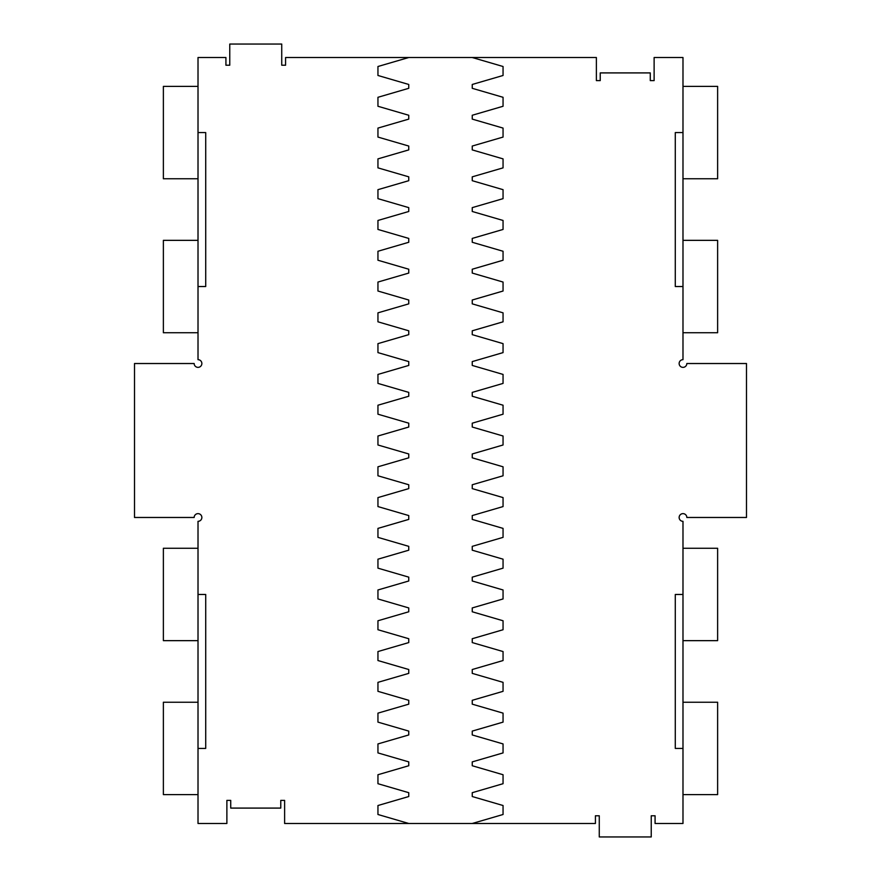 <?xml version="1.0" encoding="UTF-8"?>
<svg xmlns="http://www.w3.org/2000/svg" width="881" height="881" viewBox="0 0 881 881"><rect width="100%" height="100%" fill="white"/><g stroke="black" fill="none" stroke-linecap="round" stroke-linejoin="round"><path stroke-width="1.32" d="M682.984 748.421L682.984 823.482L655.079 823.482L655.079 815.784L651.235 815.784L651.235 836.95L599.267 836.95L599.267 815.784L595.424 815.784L595.424 823.482L284.618 823.482L284.618 800.389L280.764 800.389L280.764 808.086L230.723 808.086L230.723 800.389L226.88 800.389L226.88 823.482L198.016 823.482L198.016 521.332A3.854 3.854 0 0 0 201.859 517.477A3.854 3.854 0 0 0 198.016 513.634A3.854 3.854 0 0 0 194.161 517.477L134.507 517.477L134.507 363.523L194.161 363.523A3.854 3.854 0 0 0 198.016 367.366A3.854 3.854 0 0 0 201.859 363.523A3.854 3.854 0 0 0 198.016 359.668L198.016 57.518L225.921 57.518L225.921 65.216L229.765 65.216L229.765 44.05L281.733 44.05L281.733 65.216L285.576 65.216L285.576 57.518L596.382 57.518L596.382 80.612L600.236 80.612L600.236 72.914L650.277 72.914L650.277 80.612L654.12 80.612L654.12 57.518L682.984 57.518L682.984 359.668A3.854 3.854 0 0 0 679.141 363.523A3.854 3.854 0 0 0 682.984 367.366A3.854 3.854 0 0 0 686.839 363.523L746.493 363.523L746.493 517.477L686.839 517.477A3.854 3.854 0 0 0 682.984 513.634A3.854 3.854 0 0 0 679.141 517.477A3.854 3.854 0 0 0 682.984 521.332L682.984 594.466L675.287 594.466L675.287 748.421L682.984 748.421L682.984 594.466M682.984 132.579L675.287 132.579L675.287 286.534L682.984 286.534M682.984 86.393L717.63 86.393L717.63 178.766L682.984 178.766M682.984 240.348L717.63 240.348L717.63 332.732L682.984 332.732M682.984 702.234L717.63 702.234L717.63 794.607L682.984 794.607M682.984 548.268L717.63 548.268L717.63 640.652L682.984 640.652M198.016 748.421L205.714 748.421L205.714 594.466L198.016 594.466M198.016 132.579L205.714 132.579L205.714 286.534L198.016 286.534M198.016 794.607L163.37 794.607L163.37 702.234L198.016 702.234M198.016 640.652L163.37 640.652L163.37 548.268L198.016 548.268M198.016 178.766L163.37 178.766L163.37 86.393L198.016 86.393M198.016 332.732L163.37 332.732L163.37 240.348L198.016 240.348M472.249 823.482L503.051 814.496L503.051 805.52L472.249 796.534L472.249 792.691L503.051 783.705L503.051 774.729L472.249 765.743L472.249 761.889L503.051 752.914L503.051 743.927L472.249 734.952L472.249 731.098L503.051 722.123L503.051 713.136L472.249 704.161L472.249 700.307L503.051 691.332L503.051 682.346L472.249 673.37L472.249 669.516L503.051 660.541L503.051 651.555L472.249 642.579L472.249 638.725L503.051 629.739L503.051 620.764L472.249 611.777L472.249 607.934L503.051 598.948L503.051 589.973L472.249 580.986L472.249 577.143L503.051 568.157L503.051 559.182L472.249 550.196L472.249 546.352L503.051 537.366L503.051 528.391L472.249 519.405L472.249 515.561L503.051 506.575L503.051 497.589L472.249 488.614L472.249 484.759L503.051 475.784L503.051 466.798L472.249 457.823L472.249 453.968L503.051 444.993L503.051 436.007L472.249 427.032L472.249 423.177L503.051 414.202L503.051 405.216L472.249 396.241L472.249 392.386L503.051 383.411L503.051 374.425L472.249 365.439L472.249 361.595L503.051 352.609L503.051 343.634L472.249 334.648L472.249 330.804L503.051 321.818L503.051 312.843L472.249 303.857L472.249 300.014L503.051 291.027L503.051 282.052L472.249 273.066L472.249 269.223L503.051 260.236L503.051 251.261L472.249 242.275L472.249 238.421L503.051 229.445L503.051 220.459L472.249 211.484L472.249 207.63L503.051 198.654L503.051 189.668L472.249 180.693L472.249 176.839L503.051 167.864L503.051 158.877L472.249 149.902L472.249 146.048L503.051 137.073L503.051 128.086L472.249 119.111L472.249 115.257L503.051 106.271L503.051 97.295L472.249 88.309L472.249 84.466L503.051 75.48L503.051 66.504L472.249 57.518M408.751 57.518L377.949 66.504L377.949 75.48L408.751 84.466L408.751 88.309L377.949 97.295L377.949 106.271L408.751 115.257L408.751 119.111L377.949 128.086L377.949 137.073L408.751 146.048L408.751 149.902L377.949 158.877L377.949 167.864L408.751 176.839L408.751 180.693L377.949 189.668L377.949 198.654L408.751 207.63L408.751 211.484L377.949 220.459L377.949 229.445L408.751 238.421L408.751 242.275L377.949 251.261L377.949 260.236L408.751 269.223L408.751 273.066L377.949 282.052L377.949 291.027L408.751 300.014L408.751 303.857L377.949 312.843L377.949 321.818L408.751 330.804L408.751 334.648L377.949 343.634L377.949 352.609L408.751 361.595L408.751 365.439L377.949 374.425L377.949 383.411L408.751 392.386L408.751 396.241L377.949 405.216L377.949 414.202L408.751 423.177L408.751 427.032L377.949 436.007L377.949 444.993L408.751 453.968L408.751 457.823L377.949 466.798L377.949 475.784L408.751 484.759L408.751 488.614L377.949 497.589L377.949 506.575L408.751 515.561L408.751 519.405L377.949 528.391L377.949 537.366L408.751 546.352L408.751 550.196L377.949 559.182L377.949 568.157L408.751 577.143L408.751 580.986L377.949 589.973L377.949 598.948L408.751 607.934L408.751 611.777L377.949 620.764L377.949 629.739L408.751 638.725L408.751 642.579L377.949 651.555L377.949 660.541L408.751 669.516L408.751 673.37L377.949 682.346L377.949 691.332L408.751 700.307L408.751 704.161L377.949 713.136L377.949 722.123L408.751 731.098L408.751 734.952L377.949 743.927L377.949 752.914L408.751 761.889L408.751 765.743L377.949 774.729L377.949 783.705L408.751 792.691L408.751 796.534L377.949 805.52L377.949 814.496L408.751 823.482"/></g></svg>
